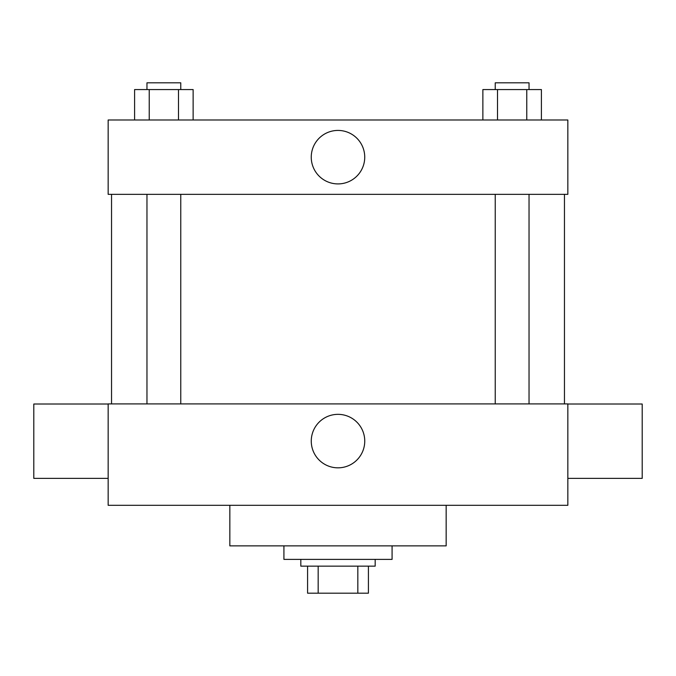 <?xml version="1.0" encoding="UTF-8"?>
<svg xmlns="http://www.w3.org/2000/svg" width="676" height="676" viewBox="0 0 676 676"><rect width="100%" height="100%" fill="white"/><g stroke="black" fill="none" stroke-linecap="round" stroke-linejoin="round"><path stroke-width="1.01" d="M357.832 566.15L357.832 593.19L307.58 593.19L307.58 566.15M357.832 593.19L368.42 593.19L368.42 566.15L368.42 593.19M375.18 559.39L375.18 566.15L300.82 566.15L300.82 559.39M318.168 566.15L318.168 593.19M283.92 545.87L283.92 559.39L392.08 559.39L392.08 545.87M229.84 505.31L229.84 545.87L446.16 545.87L446.16 505.31M567.84 505.31L108.16 505.31L108.16 403.91L567.84 403.91L567.84 505.31M311.264 441.09A26.736 26.736 0 0 1 351.368 417.929A26.736 26.736 0 0 1 351.368 464.251A26.736 26.736 0 0 1 311.264 441.09M567.84 404.02L642.2 404.02L642.2 478.38L567.84 478.38M108.16 478.38L33.8 478.38L33.8 404.02L108.16 404.02M567.84 194.35L108.16 194.35L108.16 119.99L567.84 119.99L567.84 194.35M364.736 157.17A26.736 26.736 0 0 1 324.632 180.331A26.736 26.736 0 0 1 324.632 134.009A26.736 26.736 0 0 1 364.736 157.17M541.408 119.99L541.408 89.57L482.867 89.57L482.867 119.99M526.773 89.57L526.773 119.99M497.502 89.57L497.502 119.99M495.238 89.57L495.238 82.81L529.038 82.81L529.038 89.57M193.133 119.99L193.133 89.57L134.592 89.57L134.592 119.99M178.498 89.57L178.498 119.99M149.227 89.57L149.227 119.99M146.962 89.57L146.962 82.81L180.762 82.81L180.762 89.57M111.54 194.35L111.54 403.91M564.46 194.35L564.46 403.91M529.038 403.91L529.038 194.35M495.238 403.91L495.238 194.35M146.962 194.35L146.962 403.91M180.762 194.35L180.762 403.91"/></g></svg>
